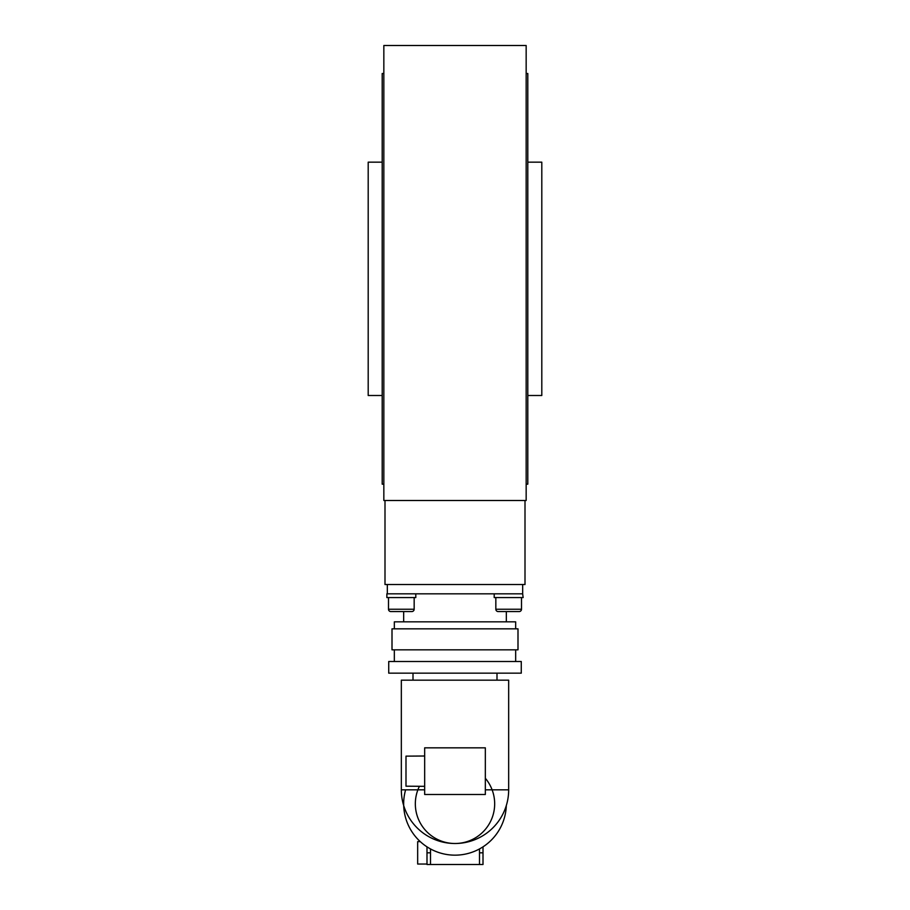 <?xml version="1.0" encoding="UTF-8"?>
<svg xmlns="http://www.w3.org/2000/svg" width="910" height="910" viewBox="0 0 910 910"><rect width="100%" height="100%" fill="white"/><g stroke="black" fill="none" stroke-linecap="round" stroke-linejoin="round"><path stroke-width="1.36" d="M526.162 500.5L525.002 500.5L525.002 584.504L384.998 584.504L384.998 500.5L383.838 500.5L526.162 500.5L526.162 45.5L383.838 45.5L383.838 500.5M382.2 395.497L368.197 395.497L368.197 162.162L382.2 162.162M383.838 484.165L382.2 484.165L382.2 73.505L383.838 73.505M526.162 73.505L527.8 73.505L527.8 484.165L526.162 484.165M527.8 162.162L541.803 162.162L541.803 395.497L527.8 395.497M384.998 500.5L525.002 500.5M411.832 611.565A2.332 2.332 0 0 0 414.164 609.234L388.502 609.234A2.332 2.332 0 0 0 390.834 611.565L411.832 611.565M506.335 621.837L506.335 611.565L519.166 611.565A2.332 2.332 0 0 0 521.498 609.234L495.836 609.234A2.332 2.332 0 0 0 498.168 611.565L519.166 611.565A2.332 2.332 0 0 0 521.498 609.234L521.498 597.563M403.665 621.837L403.665 611.565L390.834 611.565A2.332 2.332 0 0 1 388.502 609.234L388.502 597.563M401.333 593.832L415.802 593.832L415.802 597.563L386.864 597.563L386.864 593.832L522.67 593.832L522.67 584.504M522.67 593.832L523.136 597.563L494.198 597.563L494.198 593.832L508.667 593.832M394.337 628.833L394.337 621.837L515.663 621.837L515.663 628.833M392.005 628.833L517.995 628.833L517.995 649.831L392.005 649.831L392.005 628.833M388.729 661.502L521.271 661.502L521.271 673.161L388.729 673.161L388.729 661.502M419.408 786.331A39.665 39.665 0 0 0 455 843.502A39.665 39.665 0 0 0 485.337 778.278M405.61 789.834A51.335 51.335 0 0 0 455 855.161A51.335 51.335 0 0 0 506.301 805.589M420.272 841.636L417.667 841.636L417.667 864.034L426.995 864.034M424.663 789.834L401.333 789.834L401.333 680.168L508.667 680.168L508.667 789.834L485.337 789.834M424.663 756.005L405.997 756.142L405.997 786.194L424.663 786.331M485.337 794.498L485.337 747.838L424.663 747.838L424.663 794.498L485.337 794.498M430.498 848.939L430.498 864.5L479.502 864.5L479.502 848.939M426.995 846.857L426.995 864.5L430.498 864.5M479.502 864.5L483.005 864.5L483.005 846.857M387.33 584.504L387.33 593.832M430.498 852.829L426.995 852.829M483.005 852.829L479.502 852.829M414.164 597.563L414.164 609.234M495.836 597.563L495.836 609.234M394.337 661.502L394.337 649.831M413.003 680.168L413.003 673.161M401.333 789.834A53.667 53.667 0 0 0 455 843.502A53.667 53.667 0 0 0 508.667 789.834M496.997 680.168L496.997 673.161M515.663 661.502L515.663 649.831"/></g></svg>
